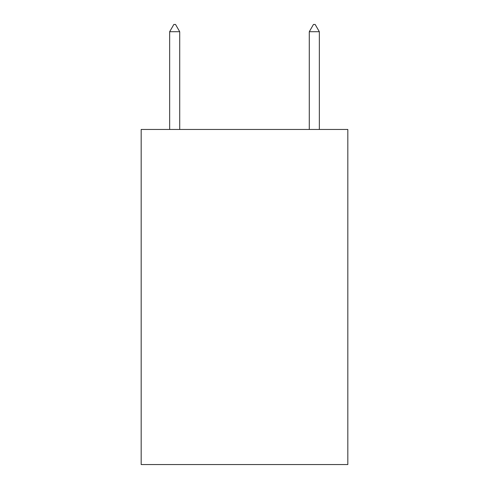 <?xml version="1.0" encoding="UTF-8"?>
<svg xmlns="http://www.w3.org/2000/svg" width="489" height="489" viewBox="0 0 489 489"><rect width="100%" height="100%" fill="white"/><g stroke="black" fill="none" stroke-linecap="round" stroke-linejoin="round"><path stroke-width="0.73" d="M347.826 129.451L347.826 464.55L141.174 464.55L141.174 129.451L347.826 129.451M179.714 31.712L175.527 24.45L173.852 24.45L169.659 31.712L179.714 31.712L179.714 129.451M169.659 31.712L169.659 129.451M313.473 24.45L315.148 24.45L319.341 31.712L309.286 31.712L313.473 24.45M319.341 129.451L319.341 31.712M309.286 129.451L309.286 31.712"/></g></svg>
